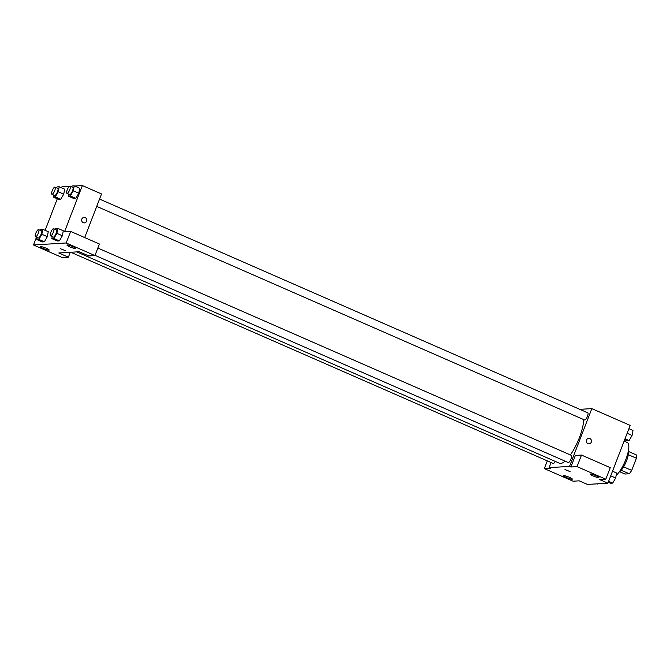 <?xml version="1.0" encoding="UTF-8"?>
<svg xmlns="http://www.w3.org/2000/svg" width="670" height="670" viewBox="0 0 670 670"><rect width="100%" height="100%" fill="white"/><g stroke="black" fill="none" stroke-linecap="round" stroke-linejoin="round"><path stroke-width="1" d="M628.318 454.695L636.391 458.23A12.11 3.568 -66.4 0 0 636.5 454.989L628.527 451.496M636.391 458.23L631.701 470.39A12.11 3.568 -66.4 0 1 629.256 473.765L624.951 474.033L619.675 471.722M621.199 470.24L629.256 473.765M628.41 450.776A12.512 3.685 113.6 0 1 625.881 462.392A12.512 3.685 113.6 0 1 619.063 472.132M623.603 466.839L631.701 470.39M616.149 475.407A18.768 5.527 -66.4 0 0 626.735 457.024A18.768 5.527 -66.4 0 0 627.296 442.518L624.113 441.12M579.818 409.345L591.828 408.616L630.177 425.4L607.883 483.187L587.456 484.435L579.232 480.834L573.11 481.211L544.341 468.623L550.472 468.246L549.107 467.643L551.083 462.518M589.064 443.833A2.739 2.588 86.5 0 0 589.876 438.574A2.739 2.588 -93.5 0 1 589.064 443.833A2.739 2.588 -93.5 0 1 586.317 441.262A2.739 2.588 -93.5 0 1 589.876 438.574A2.739 2.588 86.5 0 0 588.729 438.373M607.883 483.187L599.667 479.586L605.789 479.209L610.253 467.652L581.493 455.064L575.363 455.441L570.899 466.998L569.534 466.395L549.107 467.643M591.828 408.616L569.534 466.395M592.975 475.893A4.69 0.67 -158.9 0 0 598.888 477.492A4.69 0.67 -158.9 0 0 594.751 475.172A4.69 0.67 -158.9 0 0 590.128 474.109A4.69 0.67 -158.9 0 0 592.975 475.893M581.493 455.064L577.029 466.621L570.899 466.998M605.789 479.209L577.029 466.621M566.418 477.517A4.69 0.67 -158.9 0 0 572.331 479.117A4.69 0.67 -158.9 0 0 568.194 476.806A4.69 0.67 -158.9 0 0 563.579 475.733A4.69 0.67 -158.9 0 0 566.418 477.517M547.331 460.876L544.341 468.623M565.137 469.569L570.086 471.605L565.137 469.569M564.986 469.628L570.086 471.605M95.023 255.354L568.21 462.518A3.911 1.147 -66.4 0 0 571.058 458.858A3.911 1.147 -66.4 0 0 571.351 455.349L97.845 248.051M70.811 252.255L553.177 463.439A3.911 1.147 -66.4 0 0 555.263 461.395M96.731 206.394L584.617 419.99A3.911 1.147 -66.4 0 0 587.464 416.33A3.911 1.147 -66.4 0 0 587.757 412.821L99.545 199.082M570.388 454.93A27.411 8.065 -66.4 0 0 579.416 437.585A27.411 8.065 -66.4 0 0 583.704 419.588M76.74 251.895L559.475 463.238A27.411 8.065 -66.4 0 0 565.061 461.136M58.801 252.992L79.227 251.744L88.817 255.94L94.947 255.563L66.188 242.976L33.5 244.977L62.26 257.565L68.39 257.188L58.801 252.992M74.663 186.034L82.351 185.565L101.53 193.957L84.696 237.565M60.308 248.687L65.417 250.655M69.806 246.853A4.69 0.67 21.1 0 1 66.958 245.069A4.69 0.67 21.1 0 1 71.581 246.133A4.69 0.67 21.1 0 1 75.718 248.444A4.69 0.67 21.1 0 1 69.806 246.853M43.248 248.478A4.69 0.67 21.1 0 1 40.401 246.694A4.69 0.67 21.1 0 1 45.024 247.758A4.69 0.67 21.1 0 1 49.161 250.078A4.69 0.67 21.1 0 1 43.248 248.478M36.49 237.23L33.5 244.977M70.283 252.289L68.39 257.188M94.947 255.563L99.403 244.006L70.643 231.418L64.513 231.795L82.351 185.565M70.643 231.418L66.188 242.976M55.225 229.391L55.744 228.495L57.804 228.37L63.29 230.765L62.369 235.756L59.387 240.882L57.319 241.007L59.387 240.882L53.91 238.478L51.841 238.604L52.21 236.611M70.316 195.95L75.794 198.353L73.734 198.479L75.794 198.353L78.775 193.228L79.697 188.237L78.775 193.228L73.298 190.833L70.316 195.95L68.248 196.076L68.616 194.082M55.283 196.871L60.761 199.275L58.692 199.4L60.761 199.275L63.742 194.149L64.663 189.158L63.742 194.149L58.265 191.754L55.283 196.871L53.215 196.997L53.583 195.004M40.183 230.312L40.711 229.416L42.771 229.291L48.248 231.686L47.336 236.678L44.346 241.803L42.285 241.929L44.346 241.803L38.868 239.399L36.808 239.525L37.177 237.532M61.548 187.793L61.925 186.813L69.412 186.361M70.342 186.302L72.017 186.201M45.133 230.321L57.302 198.789M84.387 222.884A2.739 2.588 86.5 0 0 85.199 217.624A2.739 2.588 -93.5 0 1 84.387 222.884A2.739 2.588 -93.5 0 1 81.64 220.313A2.739 2.588 -93.5 0 1 85.199 217.624A2.739 2.588 86.5 0 0 84.052 217.423M56.598 187.784L57.118 186.888L59.186 186.763L58.265 191.754M51.892 194.267L54.63 195.464A3.911 1.147 -66.4 0 0 57.252 192.34A3.911 1.147 -66.4 0 0 57.771 188.295L55.032 187.097A3.911 1.147 -66.4 0 0 52.185 190.757A3.911 1.147 -66.4 0 0 51.892 194.267A3.911 1.147 -66.4 0 0 54.513 191.143A3.911 1.147 -66.4 0 0 55.032 187.097M53.215 196.997L58.692 199.4M59.186 186.763L64.663 189.158M71.631 186.863L72.151 185.967L74.219 185.841L73.298 190.833M66.925 193.345L69.663 194.543A3.911 1.147 -66.4 0 0 72.293 191.419A3.911 1.147 -66.4 0 0 72.804 187.374L70.065 186.176A3.911 1.147 -66.4 0 0 67.218 189.836A3.911 1.147 -66.4 0 0 66.925 193.345A3.911 1.147 -66.4 0 0 69.546 190.221A3.911 1.147 -66.4 0 0 70.065 186.176M68.248 196.076L73.734 198.479M74.219 185.841L79.697 188.237M42.771 229.291L41.85 234.282L38.868 239.399M35.485 236.795L38.224 237.992A3.911 1.147 -66.4 0 0 40.845 234.869A3.911 1.147 -66.4 0 0 41.356 230.823L38.617 229.626A3.911 1.147 -66.4 0 0 35.778 233.286A3.911 1.147 -66.4 0 0 35.485 236.795A3.911 1.147 -66.4 0 0 38.106 233.671A3.911 1.147 -66.4 0 0 38.617 229.626M41.85 234.282L47.336 236.678L48.248 231.686M36.808 239.525L42.285 241.929M57.804 228.37L56.891 233.361L53.91 238.478M50.518 235.874L53.257 237.071A3.911 1.147 -66.4 0 0 55.878 233.947A3.911 1.147 -66.4 0 0 56.397 229.902L53.65 228.704A3.911 1.147 -66.4 0 0 50.811 232.364A3.911 1.147 -66.4 0 0 50.518 235.874A3.911 1.147 -66.4 0 0 53.139 232.75A3.911 1.147 -66.4 0 0 53.65 228.704M56.891 233.361L62.369 235.756L63.29 230.765M51.841 238.604L57.319 241.007M628.912 428.683L632.999 430.475L632.078 435.467L629.096 440.584L627.028 440.709L624.666 439.679M627.128 433.297L632.078 435.467M625.01 438.791L629.096 440.584M597.782 483.799L595.136 483.966M597.205 483.841L597.648 484.033M612.497 471.211L616.584 473.003L615.671 477.995L612.69 483.112L610.621 483.238L608.26 482.207M610.722 475.826L615.671 477.995M608.594 481.32L612.69 483.112"/></g></svg>
